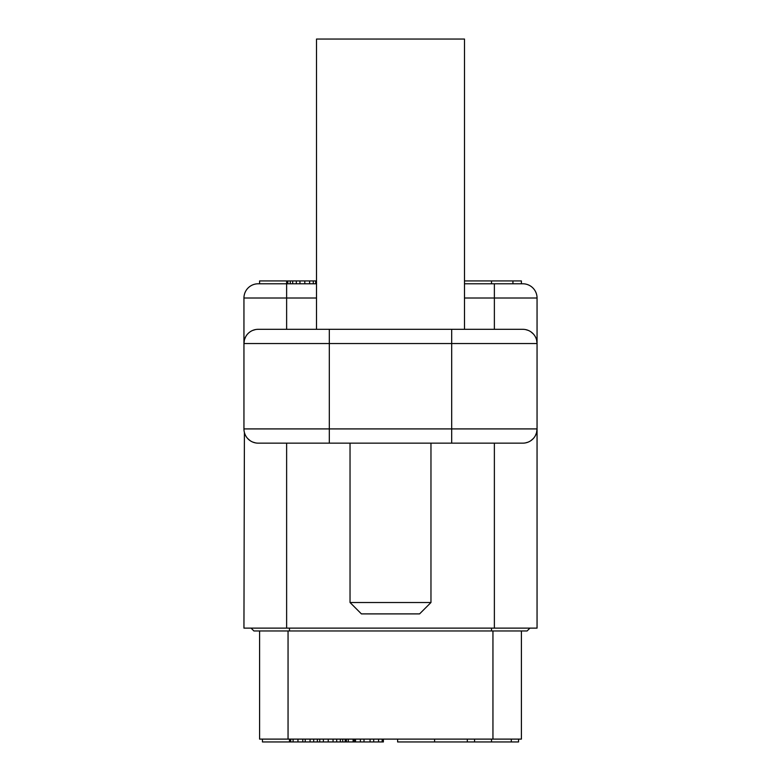 <?xml version="1.0" encoding="UTF-8"?>
<svg xmlns="http://www.w3.org/2000/svg" width="781" height="781" viewBox="0 0 781 781"><rect width="100%" height="100%" fill="white"/><g stroke="black" fill="none" stroke-linecap="round" stroke-linejoin="round"><path stroke-width="1.17" d="M255.465 329.572A14.224 14.224 0 0 0 252.732 330.392L255.465 329.572M250.096 331.827A14.224 14.224 0 0 0 247.694 333.917L247.743 333.868M245.712 336.67L246.484 335.43A14.224 14.224 0 0 0 243.945 343.542L243.945 298.01L316.51 298.01M245.673 336.757L244.531 339.501M243.945 343.464L244.404 339.96M537.055 428.994L537.055 428.915A14.224 14.224 -90 0 1 522.831 443.149L258.169 443.149A14.224 14.224 0 0 1 243.945 428.915L243.945 343.542L537.055 343.542L537.055 628.119L243.945 628.119L244.404 432.508M527.868 442.222L525.535 442.886A14.224 14.224 0 0 0 528.268 442.066A14.224 14.224 0 0 1 525.535 442.886M533.306 438.541A14.224 14.224 0 0 1 530.904 440.63A14.224 14.224 0 0 0 533.306 438.541L530.904 440.63L533.257 438.6M535.327 435.71L536.469 432.957M464.49 283.786L522.831 283.786A14.224 14.224 -90 0 1 537.055 298.01L537.055 343.542L536.596 339.96M535.288 435.798L534.516 437.038A14.224 14.224 0 0 0 537.055 428.915L536.596 432.508M255.465 442.886L252.732 442.066M250.096 440.63L247.694 438.551M522.831 329.318A14.224 14.224 0 0 1 537.055 343.542A14.224 14.224 0 0 0 522.831 329.318L258.169 329.318A14.224 14.224 90 0 0 243.945 343.542M390.5 329.318L464.49 329.318L464.49 39.05L316.51 39.05L316.51 329.318L286.627 329.318L286.627 283.786L316.51 283.786M525.535 329.572L528.268 330.392M530.904 331.827L533.306 333.917M243.945 298.01A14.224 14.224 0 0 1 258.169 283.786A14.224 14.224 0 0 0 243.945 298.01A14.224 14.224 90 0 1 258.169 283.786L286.627 283.786L286.627 280.935L316.51 280.935M464.49 298.01L537.055 298.01A14.224 14.224 0 0 0 522.831 283.786L521.405 283.786L521.405 280.935L512.932 280.935L512.932 283.786M286.627 280.935L259.595 280.935L259.595 283.786L286.627 283.786M288.052 630.97L288.052 739.109L521.405 739.109L521.405 630.97M288.052 739.109L259.595 739.109L259.595 630.97M529.938 628.119L527.097 630.97L253.903 630.97L251.062 628.119M289.478 739.109L289.478 741.95L262.445 741.95L262.445 739.109M290.688 739.109L290.688 741.95L289.478 741.95M293.109 739.109L293.109 741.95L290.688 741.95M297.951 739.109L297.951 741.95L293.109 741.95M302.794 739.109L302.794 741.95L297.951 741.95M305.215 739.109L305.215 741.95L302.794 741.95M310.067 739.109L310.067 741.95L305.215 741.95M313.698 739.109L313.698 741.95L310.067 741.95M317.33 739.109L317.33 741.95L313.698 741.95M319.751 739.109L319.751 741.95L317.33 741.95M323.383 739.109L323.383 741.95L319.751 741.95M328.225 739.109L328.225 741.95L323.383 741.95M333.067 739.109L333.067 741.95L328.225 741.95M336.699 739.109L336.699 741.95L333.067 741.95M340.34 739.109L340.34 741.95L336.699 741.95M342.761 739.109L342.761 741.95L340.34 741.95M345.182 739.109L345.182 741.95L342.761 741.95M346.393 739.109L346.393 741.95L345.182 741.95M434.607 739.109L434.607 741.95L397.617 741.95L397.617 739.109M467.302 739.109L467.302 741.95L434.607 741.95M474.575 739.109L474.575 741.95L467.302 741.95M491.522 739.109L491.522 741.95L474.575 741.95M511.291 739.109L511.291 741.95L491.522 741.95M518.555 739.109L518.555 741.95L511.291 741.95M348.267 739.109L348.267 741.95L346.393 741.95M353.11 739.109L353.11 741.95L348.267 741.95M354.32 739.109L354.32 741.95L353.11 741.95M355.531 739.109L355.531 741.95L354.32 741.95M360.373 739.109L360.373 741.95L355.531 741.95M364.014 739.109L364.014 741.95L360.373 741.95M370.067 739.109L370.067 741.95L364.014 741.95M373.699 739.109L373.699 741.95L370.067 741.95M378.541 739.109L378.541 741.95L373.699 741.95M382.173 739.109L382.173 741.95L378.541 741.95M383.383 739.109L383.383 741.95L382.173 741.95M491.522 283.786L491.522 280.935L512.932 280.935M464.49 280.935L491.522 280.935M290.259 283.786L290.259 280.935M292.69 283.786L292.69 280.935M287.838 283.786L287.838 280.935M315.69 283.786L315.69 280.935M313.269 283.786L313.269 280.935M309.637 283.786L309.637 280.935M304.795 283.786L304.795 280.935M299.953 283.786L299.953 280.935M296.321 283.786L296.321 280.935M430.966 443.149L430.966 602.512L350.034 602.512L350.034 443.149M350.034 602.512L361.418 613.895L419.582 613.895L430.966 602.512M534.516 437.038A14.224 14.224 0 0 0 537.055 428.915L451.682 428.915L451.682 329.318M494.373 628.119L494.373 443.149M258.169 443.149A14.224 14.224 0 0 1 243.945 428.915L329.318 428.915L329.318 329.318M329.318 443.149L329.318 428.915L451.682 428.915L451.682 443.149M494.373 283.786L494.373 329.318M522.831 283.786A14.224 14.224 0 0 1 537.055 298.01M492.948 630.97L492.948 739.109M289.478 630.97L289.478 628.119M491.522 630.97L491.522 628.119M286.627 628.119L286.627 443.149"/></g></svg>

